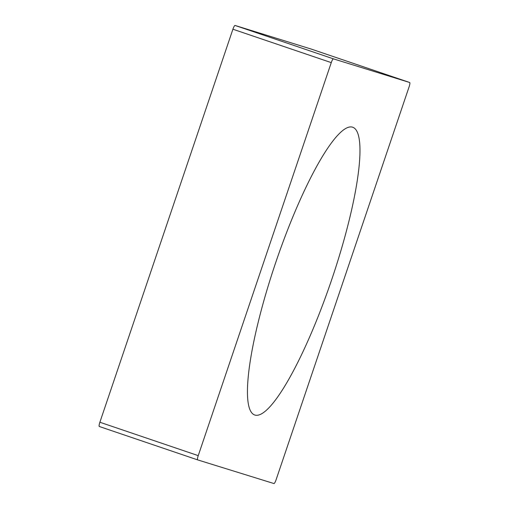 <?xml version="1.0" encoding="UTF-8"?>
<svg xmlns="http://www.w3.org/2000/svg" width="509" height="509" viewBox="0 0 509 509"><rect width="100%" height="100%" fill="white"/><g stroke="black" fill="none" stroke-linecap="round" stroke-linejoin="round"><path stroke-width="0.76" d="M99.3 426.491L197.651 459.888L273.957 483.55A4.231 0.814 108.8 0 0 276.088 479.783L409.121 86.759A4.231 0.814 108.8 0 0 409.7 82.509L333.401 58.847A4.231 0.814 108.8 0 0 331.264 62.62L198.236 455.638A4.231 0.814 108.8 0 0 197.651 459.888A4.231 0.814 108.8 0 0 197.657 459.888L99.3 426.491A4.231 0.814 -71.2 0 1 99.879 422.241L198.236 455.638M311.349 49.112L409.7 82.509L311.343 49.112A4.231 0.814 -71.2 0 1 311.355 49.112A4.231 0.814 -71.2 0 1 311.349 49.112L235.043 25.45L333.401 58.847M331.264 62.62L232.912 29.217L99.879 422.241M275.725 262.536A152 29.255 108.8 0 0 250.797 411.418A152 29.255 108.8 0 0 331.378 280.605A152 29.255 108.8 0 0 347.113 127.778A152 29.255 108.8 0 0 275.725 262.536M232.912 29.217A4.231 0.814 -71.2 0 1 235.043 25.45"/></g></svg>
